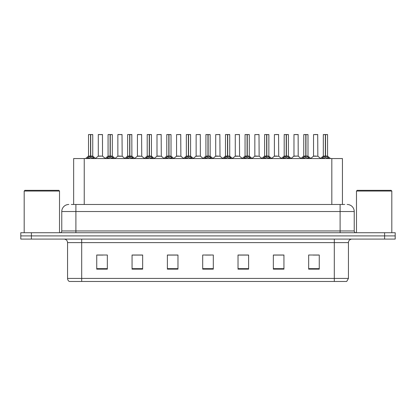 <?xml version="1.0" encoding="UTF-8"?>
<svg xmlns="http://www.w3.org/2000/svg" width="416" height="416" viewBox="0 0 416 416"><rect width="100%" height="100%" fill="white"/><g stroke="black" fill="none" stroke-linecap="round" stroke-linejoin="round"><path stroke-width="0.62" d="M73.648 204.469L73.648 158.553L342.425 158.553L342.425 204.469M348.436 278.429L346.705 281.466L334.308 281.466L334.308 278.429L348.436 278.429L348.436 242.616A3.531 3.531 0 0 1 351.967 239.08M334.308 281.466L69.295 281.466A3.531 3.531 0 0 1 67.564 278.429L67.564 242.616C67.356 240.469 66.18 239.294 64.033 239.08M31.398 232.726L395.2 232.726L395.2 235.903L20.8 235.903L20.8 239.08L31.398 239.08L31.398 235.903L20.8 235.903L20.8 232.726L31.398 232.726L31.398 235.903L395.2 235.903L395.2 239.08L31.398 239.08M319.259 269.142L319.259 255.013L308.662 255.013L308.662 269.142L319.259 269.142M283.941 269.142L283.941 255.013L273.343 255.013L273.343 269.142L283.941 269.142M248.617 269.142L248.617 255.013L238.025 255.013L238.025 269.142L248.617 269.142M107.338 269.142L107.338 255.013L96.741 255.013L96.741 269.142L107.338 269.142M142.657 269.142L142.657 255.013L132.059 255.013L132.059 269.142L142.657 269.142M177.975 269.142L177.975 255.013L167.383 255.013L167.383 269.142L177.975 269.142M213.299 269.142L213.299 255.013L202.701 255.013L202.701 269.142L213.299 269.142M327.881 281.466L88.119 281.466M283.655 255.081L279.172 255.081M273.874 255.081L283.941 255.081M313.009 255.081L318.308 255.081M176.036 255.081L171.548 255.081M132.059 255.081L142.199 255.081M136.9 255.081L132.413 255.081M97.765 255.081L103.064 255.081M244.52 255.081L240.037 255.081M205.384 255.081L210.683 255.081M177.975 255.081L167.383 255.081M248.617 255.081L238.025 255.081M71.474 204.469L344.687 204.469M71.313 204.469L75.899 204.469L75.899 211.531L61.771 211.531L61.771 230.958A1.768 1.768 0 0 1 60.008 232.726M68.838 204.469A7.062 7.062 0 0 0 61.771 211.531M347.162 204.469A7.062 7.062 0 0 1 354.229 211.531L354.229 230.958C354.333 232.029 354.921 232.622 355.992 232.726M86.939 158.636L88.223 157.279L90.537 156.109L90.537 157.342L90.6 155.724L90.719 156.109L93.038 157.279L94.323 158.636M88.509 134.602L90.537 134.534L88.509 134.602L88.509 156.078L90.537 156.109M92.747 134.602L90.719 134.602L90.719 156.083L92.747 156.078L92.747 134.602L88.582 134.534M90.719 134.602L92.68 134.534M90.537 134.602L90.537 156.083L88.509 156.078L85.566 158.553M90.719 134.534L90.719 156.109M93.038 157.279L93.038 158.553L90.719 157.342M90.537 157.342L88.223 158.558L88.223 157.279M90.537 134.534L90.537 156.078M90.6 134.534L89.924 134.534M102.528 156.078L102.461 134.534L98.296 134.602L98.296 156.078L100.506 156.078M99.705 134.534L98.363 134.534M100.948 156.078L98.296 156.078L95.519 158.413M106.506 158.636L107.791 157.279L110.105 156.109L110.105 157.342L110.167 155.724L110.287 156.109L112.606 157.279L113.89 158.636M108.077 134.602L110.11 134.534L108.077 134.602L108.077 156.078L110.105 156.109M112.315 134.602L110.287 134.602L110.287 156.083L112.315 156.078L112.315 134.602L108.15 134.534M110.287 134.602L112.247 134.534M110.105 134.602L110.105 156.083L108.077 156.078L105.134 158.553M110.287 134.534L110.287 156.109M112.606 157.279L112.606 158.553L110.287 157.342M110.105 157.342L107.791 158.558L107.791 157.279M110.11 134.534L110.105 156.078M110.167 134.534L109.491 134.534M126.074 158.636L127.358 157.279L129.672 156.109L129.672 157.342L129.735 155.724L129.86 157.342L129.797 134.534L131.815 134.534L127.717 134.534L129.735 134.534L129.672 156.109M129.854 156.109L132.174 157.279L133.458 158.636M129.678 134.534L127.717 134.534M131.882 134.602L129.854 134.602L129.854 156.083L131.882 156.078L131.815 134.534M127.644 134.602L127.644 156.078L129.672 156.083L127.644 156.078L124.701 158.553M129.672 134.602L129.672 156.078M132.174 157.279L132.174 158.553L129.86 157.342M129.672 157.342L127.358 158.558L127.358 157.279M129.735 134.534L129.059 134.534M145.642 158.636L146.926 157.279L149.24 156.109L149.24 157.342L149.302 155.724L151.741 157.279L153.026 158.636M147.212 134.602L149.245 134.534L147.212 134.602L147.212 156.078L149.24 156.109M151.45 134.602L149.427 134.602L149.427 156.083L151.45 156.078L151.45 134.602L147.285 134.534M149.427 134.602L151.382 134.534M149.24 134.602L149.24 156.083L147.212 156.078L144.269 158.553M149.422 134.534L149.427 156.109M151.741 157.279L151.741 158.553L149.427 157.342M149.24 157.342L146.926 158.558L146.926 157.279M149.245 134.534L149.24 156.078M149.302 134.534L148.626 134.534M165.209 158.636L166.494 157.279L168.808 156.109L168.808 157.342L168.87 155.724L171.309 157.279L172.593 158.636M166.78 134.602L168.813 134.534L166.78 134.602L166.78 156.078L168.808 156.109M171.018 134.602L168.995 134.602L168.995 156.083L171.018 156.078L171.018 134.602L166.852 134.534M168.995 134.602L170.95 134.534M168.808 134.602L168.808 156.083L166.78 156.078L163.836 158.553M168.99 134.534L168.995 156.109M171.309 157.279L171.309 158.553L168.995 157.342M168.808 157.342L166.494 158.558L166.494 157.279M168.813 134.534L168.808 156.078M168.87 134.534L168.194 134.534M120.515 156.078L117.796 156.218L122.164 156.218L122.028 134.534L117.863 134.602L117.863 156.078L120.073 156.078M119.272 134.534L117.931 134.534M140.083 156.078L137.363 156.218L141.731 156.218L141.596 134.534L137.431 134.602L137.431 156.078L139.641 156.078M138.84 134.534L137.498 134.534M159.65 156.078L156.931 156.218L161.299 156.218L161.164 134.534L156.998 134.602L156.998 156.078L159.208 156.078M24.19 191.048L24.898 190.341L58.807 190.341L59.514 191.048L24.19 191.048L24.19 232.726M59.514 191.048L59.514 232.726M356.486 191.048L357.193 190.341L391.102 190.341L391.81 191.048L356.486 191.048L356.486 232.726M391.81 191.048L391.81 232.726M184.777 158.636L186.061 157.279L188.375 156.109L188.375 157.342L188.438 155.724L190.876 157.279L192.161 158.636M186.347 134.602L188.38 134.534L186.347 134.602L186.347 156.078L188.375 156.109M190.585 134.602L188.562 134.602L188.562 156.083L190.585 156.078L190.585 134.602L186.42 134.534M188.562 134.602L190.518 134.534M188.375 134.602L188.375 156.083L186.347 156.078L183.404 158.553M188.557 134.534L188.562 156.109M190.876 157.279L190.876 158.553L188.562 157.342M188.375 157.342L186.061 158.558L186.061 157.279M188.38 134.534L188.375 156.078M188.438 134.534L187.762 134.534M204.344 158.636L205.629 157.279L207.943 156.109L207.943 157.342L208.005 155.724L210.444 157.279L211.728 158.636M205.915 134.602L207.948 134.534L205.915 134.602L205.915 156.078L207.943 156.109M210.153 134.602L208.13 134.602L208.13 156.083L210.153 156.078L210.153 134.602L205.988 134.534M208.13 134.602L210.085 134.534M207.943 134.602L207.943 156.083L205.915 156.078L202.972 158.553M208.125 134.534L208.13 156.109M210.444 157.279L210.444 158.553L208.13 157.342M207.943 157.342L205.629 158.558L205.629 157.279M207.948 134.534L207.943 156.078M208.005 134.534L207.329 134.534M223.912 158.636L225.196 157.279L227.51 156.109L227.51 157.342L227.573 155.724L230.012 157.279L231.296 158.636M225.482 134.602L227.516 134.534L225.482 134.602L225.482 156.078L227.51 156.109M229.72 134.602L227.698 134.602L227.698 156.083L229.72 156.078L229.72 134.602L225.555 134.534M227.698 134.602L229.653 134.534M227.51 134.602L227.51 156.083L225.482 156.078L222.539 158.553M227.692 134.534L227.698 156.109M230.012 157.279L230.012 158.553L227.698 157.342M227.51 157.342L225.196 158.558L225.196 157.279M227.516 134.534L227.51 156.078M227.573 134.534L226.897 134.534M179.218 156.078L176.498 156.218L180.866 156.218L180.731 134.534L176.566 134.602L176.566 156.078L178.776 156.078M200.366 156.078L200.299 134.534L196.134 134.602L196.134 156.078L198.344 156.078M198.786 156.078L196.134 156.078L193.362 158.413M218.353 156.078L215.634 156.218L220.002 156.218L219.866 134.534L215.701 134.602L215.701 156.078L217.911 156.078M243.48 158.636L244.764 157.279L247.078 156.109L247.078 157.342L247.14 155.724L249.579 157.279L250.864 158.636M245.05 134.602L247.083 134.534L245.05 134.602L245.05 156.078L247.078 156.109M249.288 134.602L247.265 134.602L247.265 156.083L249.288 156.078L249.288 134.602L245.123 134.534M247.265 134.602L249.22 134.534M247.078 134.602L247.078 156.083L245.05 156.078L242.107 158.553M247.26 134.534L247.265 156.109M249.579 157.279L249.579 158.553L247.265 157.342M247.078 157.342L244.764 158.558L244.764 157.279M247.083 134.534L247.078 156.078M247.14 134.534L246.464 134.534M263.047 158.636L264.332 157.279L266.646 156.109L266.646 157.342L266.708 155.724L269.147 157.279L270.431 158.636M264.618 134.602L266.651 134.534L264.618 134.602L264.618 156.078L266.646 156.109M268.856 134.602L266.833 134.602L266.833 156.083L268.856 156.078L268.856 134.602L264.69 134.534M266.833 134.602L268.788 134.534M266.646 134.602L266.646 156.083L264.618 156.078L261.674 158.553M266.828 134.534L266.833 156.109M269.147 157.279L269.147 158.553L266.833 157.342M266.646 157.342L264.332 158.558L264.332 157.279M266.651 134.534L266.646 156.078M266.708 134.534L266.032 134.534M282.615 158.636L283.899 157.279L286.213 156.109L286.213 157.342L286.276 155.724L288.714 157.279L289.999 158.636M284.185 134.602L286.218 134.534L284.185 134.602L284.185 156.078L286.213 156.109M288.423 134.602L286.4 134.602L286.4 156.083L288.423 156.078L288.423 134.602L284.258 134.534M286.4 134.602L288.356 134.534M286.213 134.602L286.213 156.083L284.19 156.078L281.242 158.553M286.395 134.534L286.4 156.109M288.714 157.279L288.714 158.553L286.4 157.342M286.213 157.342L283.899 158.558L283.899 157.279M286.218 134.534L286.213 156.078M286.276 134.534L285.6 134.534M302.182 158.636L303.467 157.279L305.781 156.109L305.781 157.342L305.843 155.724L308.282 157.279L309.566 158.636M303.753 134.602L305.786 134.534L303.753 134.602L303.753 156.078L305.781 156.109M307.991 134.602L305.968 134.602L305.968 156.083L307.991 156.078L307.991 134.602L303.826 134.534M305.968 134.602L307.923 134.534M305.781 134.602L305.781 156.083L303.758 156.078L300.81 158.553M305.963 134.534L305.968 156.109M308.282 157.279L308.282 158.553L305.968 157.342M305.781 157.342L303.467 158.558L303.467 157.279M305.786 134.534L305.781 156.078M305.843 134.534L305.167 134.534M321.75 158.636L323.034 157.279L325.348 156.109L325.348 157.342L325.411 155.724L327.85 157.279L329.134 158.636M323.32 134.602L325.354 134.534L323.32 134.602L323.32 156.078L325.348 156.109M327.558 134.602L325.536 134.602L325.536 156.083L327.558 156.078L327.558 134.602L323.393 134.534M325.536 134.602L327.491 134.534M325.348 134.602L325.348 156.083L323.326 156.078L320.377 158.553M325.53 134.534L325.536 156.109M327.85 157.279L327.85 158.553L325.536 157.342M325.348 157.342L323.034 158.558L323.034 157.279M325.354 134.534L325.348 156.078M325.411 134.534L324.735 134.534M237.921 156.078L235.201 156.218L239.569 156.218L239.434 134.534L235.269 134.602L235.269 156.078L237.479 156.078M257.488 156.078L254.769 156.218L259.137 156.218L259.002 134.534L254.836 134.602L254.836 156.078L257.046 156.078M277.056 156.078L274.336 156.218L278.704 156.218L278.569 134.534L274.404 134.602L274.404 156.078L276.614 156.078M277.228 134.534L275.818 134.534M298.204 156.078L298.137 134.534L293.972 134.602L293.972 156.078L296.182 156.078M296.795 134.534L295.386 134.534M296.624 156.078L293.972 156.078L291.2 158.413M316.191 156.078L313.472 156.218L317.84 156.218L317.704 134.534L313.539 134.602L313.539 156.078L315.749 156.078M316.363 134.534L314.954 134.534M84.24 204.469L84.24 158.553M331.828 204.469L331.828 158.553M334.308 239.08L334.308 242.616L67.564 242.616M348.436 242.616L334.308 242.616L334.308 278.429L81.692 278.429L81.692 281.466M67.564 278.429L81.692 278.429L81.692 239.08M384.602 239.08L384.602 232.726M213.299 268.648L202.701 268.648M177.975 268.648L167.383 268.648M142.657 268.648L132.059 268.648M107.338 268.648L96.741 268.648M248.617 268.648L238.025 268.648M283.941 268.648L273.343 268.648M319.259 268.648L308.662 268.648M75.899 232.726L75.899 230.958L354.229 230.958M61.771 230.958L75.899 230.958L75.899 211.531L340.101 211.531L340.101 232.726M354.229 211.531L340.101 211.531L340.101 204.469M90.303 156.218L88.447 156.218M90.719 156.083L92.747 156.078L90.953 156.218M93.408 157.596L93.408 158.553M87.849 157.596L87.849 158.553M102.534 156.078L98.228 156.218M102.534 134.602L98.296 134.602M109.871 156.218L108.014 156.218M110.287 156.083L112.315 156.078L110.521 156.218M112.975 157.596L112.975 158.553M107.416 157.596L107.416 158.553M129.438 156.218L127.582 156.218M129.854 156.083L131.882 156.078L130.088 156.218M132.543 157.596L132.543 158.553M126.984 157.596L126.984 158.553M149.006 156.218L147.15 156.218M149.427 156.083L151.45 156.078L149.656 156.218M152.11 157.596L152.11 158.553M146.552 157.596L146.552 158.553M168.574 156.218L166.717 156.218M168.995 156.083L171.018 156.078L169.224 156.218M171.678 157.596L171.678 158.553M166.119 157.596L166.119 158.553M122.101 134.602L117.863 134.602M141.669 134.602L137.431 134.602M161.236 134.602L156.998 134.602M188.141 156.218L186.285 156.218M188.562 156.083L190.585 156.078L188.791 156.218M191.246 157.596L191.246 158.553M185.687 157.596L185.687 158.553M207.709 156.218L205.852 156.218M208.13 156.083L210.153 156.078L208.359 156.218M210.813 157.596L210.813 158.553M205.254 157.596L205.254 158.553M227.276 156.218L225.42 156.218M227.698 156.083L229.72 156.078L227.926 156.218M230.381 157.596L230.381 158.553M224.827 157.596L224.827 158.553M180.804 134.602L176.566 134.602M200.372 156.078L196.066 156.218M200.372 134.602L196.134 134.602M219.939 134.602L215.701 134.602M246.844 156.218L244.988 156.218M247.265 156.083L249.288 156.078L247.494 156.218M249.948 157.596L249.948 158.553M244.395 157.596L244.395 158.553M266.412 156.218L264.555 156.218M266.833 156.083L268.856 156.078L267.062 156.218M269.516 157.596L269.516 158.553M263.962 157.596L263.962 158.553M285.979 156.218L284.123 156.218M286.4 156.083L288.423 156.078L286.629 156.218M289.084 157.596L289.084 158.553M283.53 157.596L283.53 158.553M305.547 156.218L303.69 156.218M305.968 156.083L307.991 156.078L306.197 156.218M308.651 157.596L308.651 158.553M303.098 157.596L303.098 158.553M325.114 156.218L323.258 156.218M325.536 156.083L327.558 156.078L325.764 156.218M328.219 157.596L328.219 158.553M322.665 157.596L322.665 158.553M239.507 134.602L235.269 134.602M259.074 134.602L254.836 134.602M278.642 134.602L274.404 134.602M298.21 156.078L293.904 156.218M298.21 134.602L293.972 134.602M317.777 134.602L313.539 134.602M92.815 156.218L95.696 158.553M102.596 156.218L105.305 158.413M112.382 156.218L115.263 158.553M131.95 156.218L134.831 158.553M151.518 156.218L154.398 158.553M171.085 156.218L173.966 158.553M117.796 156.218L115.086 158.413M122.164 156.218L124.873 158.413M137.363 156.218L134.654 158.413M141.731 156.218L144.44 158.413M156.931 156.218L154.222 158.413M161.299 156.218L164.008 158.413M190.653 156.218L193.534 158.553M210.22 156.218L213.101 158.553M229.788 156.218L232.669 158.553M176.498 156.218L173.794 158.413M180.866 156.218L183.576 158.413M200.434 156.218L203.143 158.413M215.634 156.218L212.93 158.413M220.002 156.218L222.711 158.413M249.356 156.218L252.236 158.553M268.923 156.218L271.804 158.553M288.491 156.218L291.372 158.553M308.058 156.218L310.939 158.553M327.626 156.218L330.507 158.553M235.201 156.218L232.497 158.413M239.569 156.218L242.278 158.413M254.769 156.218L252.065 158.413M259.137 156.218L261.846 158.413M274.336 156.218L271.632 158.413M278.704 156.218L281.414 158.413M298.272 156.218L300.981 158.413M313.472 156.218L310.768 158.413M317.84 156.218L320.549 158.413"/></g></svg>
